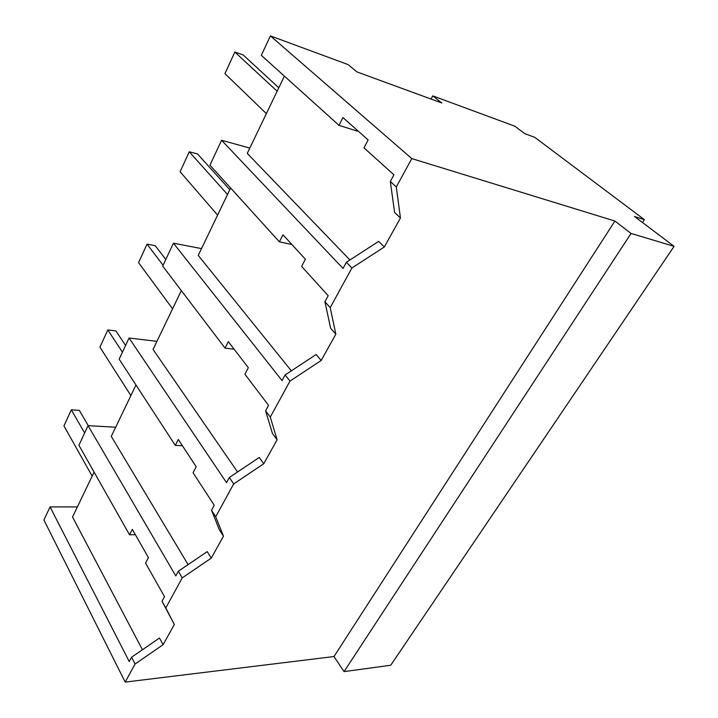 <?xml version="1.0" encoding="UTF-8"?>
<svg xmlns="http://www.w3.org/2000/svg" width="718" height="718" viewBox="0 0 718 718"><rect width="100%" height="100%" fill="white"/><g stroke="black" fill="none" stroke-linecap="round" stroke-linejoin="round"><path stroke-width="1.08" d="M674.076 246.346L390.718 665.263L344.039 671.608L333.996 656.539L125.183 682.1L135.083 664.006L131.582 657.212L159.486 638.024L163.112 644.701L174.33 624.525L165.795 607.931L182.246 577.864L211.263 558.128L223.477 536.166L215.714 516.754L233.682 483.932L263.748 463.756L277.094 439.766L270.291 417.068L289.991 381.087L321.188 360.49L335.836 334.166L330.208 307.627L351.901 268.002L384.318 246.992L400.447 217.985L396.291 186.922L411.8 158.597L614.922 221.045L631.041 233.467L674.076 246.346L634.524 216.504L644.369 219.645L534.739 137.317L524.714 133.656L514.833 126.197L432.766 95.88L431.051 99.048M125.183 682.1L43.924 520.029L50.063 506.908L129.231 661.529L131.582 657.212M135.083 664.006L163.112 644.701M77.373 506.926L50.063 506.908M94.094 472.121L72.536 516.978L142.433 649.745M333.996 656.539L614.922 221.045M174.33 624.525L162.026 601.226L164.521 596.649L145.539 563.091L148.429 557.599L132.327 529.363L129.545 534.802L135.361 534.695M349.917 259.97L247.261 153.392L284.391 76.135M396.291 186.922L390.323 181.483L393.94 174.833L363.99 147.854L368.146 139.956L342.953 117.581L338.995 125.327L261.316 55.34L270.408 35.9L348.05 64.584L356.945 71.917L441.794 102.979L432.766 95.88M188.08 564.617L111.281 436.373L135.971 384.983M237.559 471.986L153.051 349.442L181.331 290.602M291.337 370.838L198.24 255.42L230.622 188.017M344.039 671.608L631.041 233.467M129.545 534.802L78.899 445.25L88.072 425.657L115.679 427.21M165.795 607.931L162.026 601.226M182.246 577.864L178.342 571.223L207.224 551.621L211.263 558.128M88.072 425.657L175.784 575.926L178.342 571.223M270.408 35.9L411.8 158.597M400.447 217.985L394.613 212.492L390.323 181.483M384.318 246.992L378.637 241.392L346.39 262.249L351.901 268.002M338.995 125.327L357.304 131.125L357.582 130.577M330.208 307.627L324.922 301.731L328.189 295.717L301.632 266.396L305.392 259.234L283 234.804L279.392 241.849L209.934 165.176L221.584 140.27L343.024 268.442L346.39 262.249M335.836 334.166L330.639 328.261L324.922 301.731M321.188 360.49L316.144 354.504L285.1 374.949L289.991 381.087M270.291 417.068L265.588 410.822L268.559 405.356L244.901 374.231L248.329 367.697L228.333 341.669L225.039 348.104L162.708 266.109L173.433 243.187L201.516 248.599M173.433 243.187L282.039 380.576L285.1 374.949M277.094 439.766L272.472 433.546L265.588 410.822M263.748 463.756L259.243 457.474L229.32 477.506L233.682 483.932M215.714 516.754L211.514 510.247L214.224 505.257L193.07 472.74L196.22 466.763L178.297 439.488L175.282 445.393L119.17 359.171L129.069 338.007L156.937 341.346M129.069 338.007L226.529 482.64L229.32 477.506M223.477 536.166L219.331 529.705L211.514 510.247M221.584 140.27L249.81 148.088M175.282 445.393L182.39 445.716M225.039 348.104L234.131 349.208M279.392 241.849L291.858 244.47M642.484 222.517L644.369 219.645M88.269 425.666L79.33 410.364L71.297 409.834L63.947 425.918L92.164 476.142M71.297 409.834L84.643 432.972M125.587 345.457L115.93 330.935L107.808 329.939L99.928 347.18L130.882 395.573M107.808 329.939L122.446 352.17M165.813 259.476L155.205 245.682L147.028 244.138L138.556 262.671L172.58 308.812M147.028 244.138L163.103 265.265M229.814 189.714L197.486 153.921L189.247 151.767L180.11 171.746L217.599 215.122M189.247 151.767L227.516 194.488M278.799 87.767L243.106 54.9L234.831 52.028L224.958 73.622L266.369 113.632M234.831 52.028L277.13 91.24"/></g></svg>
